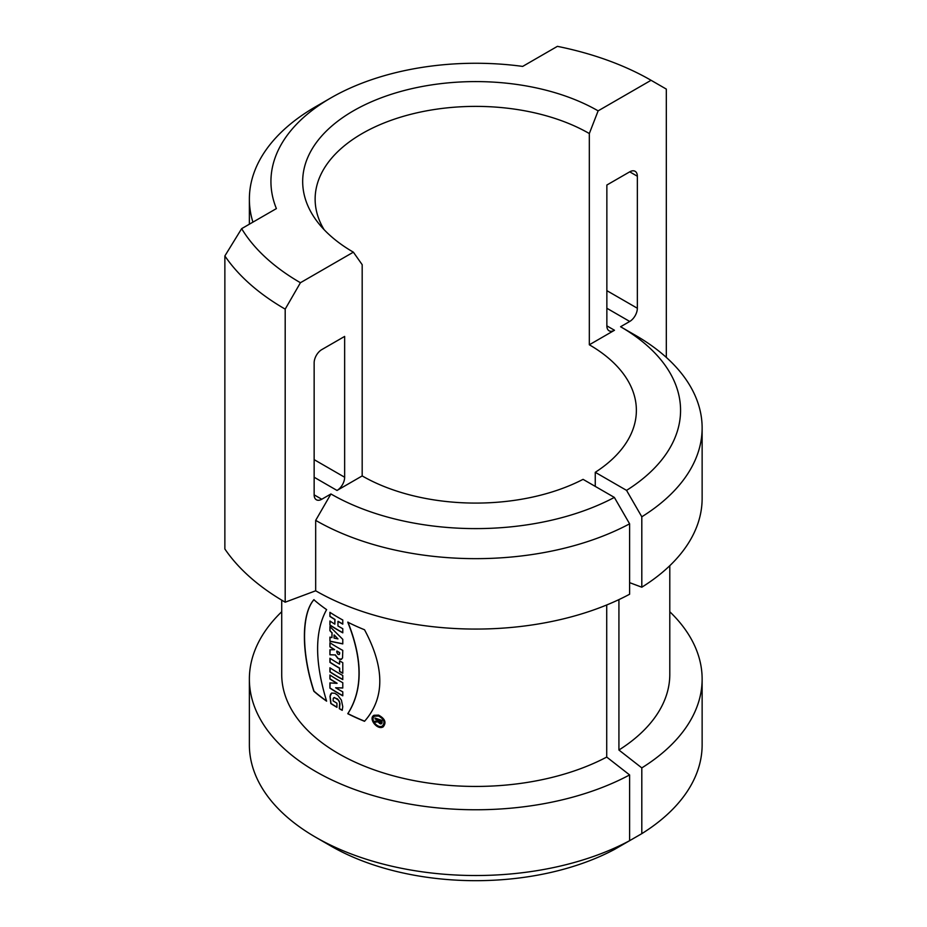 <?xml version="1.0" encoding="UTF-8"?>
<svg xmlns="http://www.w3.org/2000/svg" width="927" height="927" viewBox="0 0 927 927"><rect width="100%" height="100%" fill="white"/><g stroke="black" fill="none" stroke-linecap="round" stroke-linejoin="round"><path stroke-width="1.39" d="M364.52 629.757C384.89 667.764 384.89 698.274 364.52 721.299A194.033 112.028 180 0 1 347.764 713.709C362.747 690.325 362.747 659.815 347.764 622.168A194.033 112.028 -0 0 0 364.52 629.757M333.083 700.858L333.28 698.286L334.496 697.544L338.39 700.105L339.664 702.805L339.317 708.703A194.033 112.028 0 0 0 342.214 710.325L342.77 706.722L341.426 700.163L337.822 695.308L334.832 693.292L331.611 693.048L330.615 694.161L329.989 696.444L330.823 703.535A194.033 112.028 0 0 0 336.941 707.324L336.941 703.211A194.033 112.028 180 0 1 333.083 700.858M342.781 639.329L342.781 643.906L329.919 641.252L329.919 637.139L331.947 637.614L331.947 632.851L329.919 630.731L329.919 626.606L342.781 639.329M342.781 650.406L342.538 658.019L340.765 659.537L338.054 658.691L335.145 654.949L329.919 654.798L329.919 649.769L334.45 649.711A194.033 112.028 180 0 1 329.919 646.837L329.919 642.724A194.033 112.028 -0 0 0 342.781 650.406M339.549 671.484L339.549 668.24A194.033 112.028 180 0 1 329.919 662.353L329.919 658.24A194.033 112.028 -0 0 0 339.549 664.114L339.549 660.87A194.033 112.028 0 0 0 342.781 662.666L342.781 673.28A194.033 112.028 180 0 1 339.549 671.484L339.699 671.403A193.824 111.9 0 0 0 342.781 673.118M329.919 671.924L329.919 667.799A194.033 112.028 0 0 0 342.781 675.482L342.781 679.607A194.033 112.028 180 0 1 329.919 671.924L330.082 671.832A193.824 111.9 0 0 0 342.781 679.433M342.781 682.712L342.781 688.019L335.609 687.764A194.033 112.028 -0 0 0 342.781 691.866L342.781 695.806A194.033 112.028 180 0 1 329.919 688.124L329.919 682.909L336.953 683.35A194.033 112.028 180 0 1 329.919 678.97L329.919 675.03A194.033 112.028 0 0 0 342.781 682.712M281.715 600.14L281.715 674.404A194.033 112.028 -0 0 0 397.532 776.93A194.033 112.028 -0 0 0 606.721 757.069L606.721 604.972M618.923 599.618L618.923 750.024A194.033 112.028 -0 0 0 669.792 674.404L669.792 565.69M337.961 621.414L337.961 625.992A194.033 112.028 0 0 0 342.781 628.703L342.781 632.828A194.033 112.028 180 0 1 329.919 625.146L329.919 621.02A194.033 112.028 0 0 0 334.844 624.138L334.844 619.56A194.033 112.028 180 0 1 329.919 616.443L329.919 612.33A194.033 112.028 0 0 0 342.781 620.012L342.781 624.126A194.033 112.028 180 0 1 337.961 621.414L338.112 621.333A193.824 111.9 0 0 0 342.781 623.964M326.617 701.171A194.033 112.028 180 0 1 313.859 691.264C301.24 652.793 301.217 614.288 313.859 599.723A194.033 112.028 0 0 0 326.617 609.63C314.612 631.287 314.612 661.797 326.617 701.171M378.564 715.111C385.029 718.668 386.582 722.55 383.233 726.78C377.579 730.731 367.915 718.425 373.998 715.285L378.564 715.111M252.804 222.213L252.804 221.785A226.373 130.695 180 0 1 249.375 199.108A226.373 130.695 180 0 1 315.678 106.698L330.916 97.891A204.821 118.25 -0 0 0 276.385 208.598L241.646 228.656A247.938 143.14 0 0 0 300.429 282.723L285.192 309.131L285.192 602.191A269.502 155.597 180 0 1 224.867 548.993L224.867 255.945L241.646 228.656M252.804 221.785L253.65 221.727M281.715 611.739A226.373 130.695 -0 0 0 249.375 679.062A226.373 130.695 -0 0 0 385.157 798.842A226.373 130.695 -0 0 0 629.607 774.937L606.721 757.069M618.923 750.024L641.808 767.892A226.373 130.695 -0 0 0 702.133 679.062A226.373 130.695 -0 0 0 669.792 611.739M249.375 679.062L249.375 744.821A226.373 130.695 -0 0 0 315.678 837.243A226.373 130.695 -0 0 0 629.607 840.696L629.607 774.937M641.808 767.892L641.808 833.651A226.373 130.695 -0 0 0 702.133 744.821L702.133 679.062M315.678 837.243L330.916 846.038A204.821 118.25 -0 0 0 614.358 849.491L641.808 833.651M606.861 325.864L614.485 330.255A10.776 6.222 -60 0 1 609.085 330.8A10.776 6.222 -60 0 1 606.861 325.864L606.861 185.029L629.723 171.831A10.776 6.222 -60 0 1 635.111 171.298A10.776 6.222 -60 0 1 637.347 176.234L637.347 308.251A10.776 6.222 -60 0 1 629.723 321.46L606.861 308.251M614.485 330.255L589.329 344.786A160.614 92.735 180 0 1 636.374 410.36A160.614 92.735 180 0 1 595.261 472.307L626.548 490.371A204.821 118.25 -0 0 0 620.58 326.744L629.723 321.46M626.548 490.371L641.808 516.791L641.808 587.208A226.373 130.695 -0 0 0 702.133 498.378L702.133 427.961A226.373 130.695 -0 0 0 635.829 335.539L620.58 326.744L635.829 335.539M641.808 516.791A226.373 130.695 -0 0 0 702.133 427.961M595.261 472.307L595.261 486.397M641.808 587.208L629.607 582.643M321.773 499.247A10.776 6.222 -60 0 1 316.385 499.78A10.776 6.222 -60 0 1 314.149 494.856L321.773 499.247L330.927 493.975L315.678 520.371L315.678 590.789A226.373 130.695 -0 0 0 629.607 594.242L629.607 523.825L614.358 497.417L583.06 479.352A160.614 92.735 180 0 1 362.179 475.922L337.022 490.453L314.149 477.243M315.678 520.371A226.373 130.695 -0 0 0 629.607 523.825M330.927 493.975A204.821 118.25 0 0 0 614.358 497.417M314.149 494.856L314.149 362.828A10.776 6.222 -60 0 1 321.773 349.618L344.647 336.42L344.647 477.243A10.776 6.222 -60 0 1 337.022 490.453M324.079 229.641A160.614 92.735 180 0 1 315.134 199.108A160.614 92.735 180 0 1 414.288 113.442A160.614 92.735 180 0 1 589.329 133.546L589.329 344.786M362.179 475.922L362.179 264.682L353.372 252.167A173.071 99.919 180 0 1 317.764 222.306A173.071 99.919 180 0 1 377.602 99.212A173.071 99.919 180 0 1 598.124 110.858L589.329 133.546M285.192 309.131A269.502 155.597 180 0 1 224.867 255.945M666.316 357.405L666.316 89.096L651.067 80.29A247.938 143.14 -0 0 0 557.405 46.35L522.666 66.408A204.821 118.25 -0 0 0 330.916 97.891M353.372 252.167L300.429 282.723M651.067 80.29L598.124 110.858M315.678 590.789L285.192 602.191M330.082 682.921L329.919 688.124M330.082 688.031A193.824 111.9 0 0 0 342.781 695.632M342.781 687.927L335.609 687.764M330.082 675.134L329.919 678.97M330.082 678.877A193.824 111.9 0 0 0 337.104 683.257L336.953 683.35M330.082 667.903L330.082 671.832M330.082 658.332L330.082 662.26A193.824 111.9 0 0 0 339.699 668.147L339.699 671.403M339.699 660.963L339.549 664.114M330.082 642.817L329.919 646.837M330.082 646.745A193.824 111.9 0 0 0 334.612 649.63L334.45 649.711M330.082 649.769L329.919 654.798M330.082 654.717L335.145 654.949M335.296 654.856L338.239 658.633L341.599 659.236M330.082 626.768L329.919 630.731M330.082 630.638L331.947 632.851M332.098 632.77L331.947 637.614M330.082 637.173L329.919 641.252M330.082 641.171L342.781 643.79M330.082 621.125L329.919 625.146M330.082 625.053A193.824 111.9 0 0 0 342.781 632.654M330.082 612.423L329.919 616.443M330.082 616.362A193.824 111.9 0 0 0 334.995 619.468L334.844 619.56M334.995 619.468L334.844 624.138M336.941 707.15A193.824 111.9 180 0 1 330.974 703.454L330.823 703.535M330.974 703.454L330.163 696.189L331.692 693.014M342.26 710.175A193.824 111.9 180 0 1 339.467 708.61L339.317 708.703M339.467 708.61L339.977 703.732L339.294 701.194L337.428 698.865L333.882 697.66M347.915 622.075C362.886 659.665 362.886 690.175 347.915 713.616A193.824 111.9 0 0 0 364.635 721.194M314.01 599.63C301.426 613.894 301.368 652.805 314.01 691.171L313.859 691.264M314.01 691.171A193.824 111.9 -0 0 0 326.524 700.916M374.079 715.238C368.158 718.448 377.695 730.534 383.326 726.733M382.596 725.853L382.666 725.818C385.505 722.249 384.184 718.958 378.714 715.934L374.775 716.131M337.961 638.9L334.218 634.96L337.961 638.9L334.068 638.1L334.068 635.041M336.779 651.113L336.779 652.075C337.695 654.682 338.622 655.215 339.549 653.686L339.549 652.724A194.033 112.028 180 0 1 336.779 651.113L336.93 651.032A193.824 111.9 0 0 0 339.699 652.631L339.212 654.532M339.294 654.497L339.699 653.593M378.564 716.026C384.021 719.039 385.331 722.33 382.503 725.911C377.741 729.236 369.525 718.842 374.693 716.177L378.564 716.026M375.029 721.148L375.029 722.168L378.065 721.82L380.719 723.975L382.017 723.014L382.051 720.406A194.033 112.028 180 0 1 375.029 718.054L375.029 718.97A194.033 112.028 -0 0 0 378.007 719.989L378.007 720.8L375.029 721.148M381.53 723.744L379.699 723.558L378.065 721.82M378.228 721.727L375.029 722.168M378.007 720.8L378.17 719.897A193.824 111.9 180 0 1 375.18 718.877L375.029 718.97M375.18 718.877L375.18 718.112M375.18 722.075L375.18 721.125M381.194 720.893A193.824 111.9 180 0 1 379.166 720.233L379.016 720.325A194.033 112.028 -0 0 0 381.032 720.986L380.73 722.921L381.032 720.986M381.194 722.272L379.016 721.704L379.016 720.325M629.723 171.831L637.347 176.234M637.347 308.251L606.861 290.649M344.647 477.243L314.149 459.641M249.375 224.195L249.375 199.108"/></g></svg>
